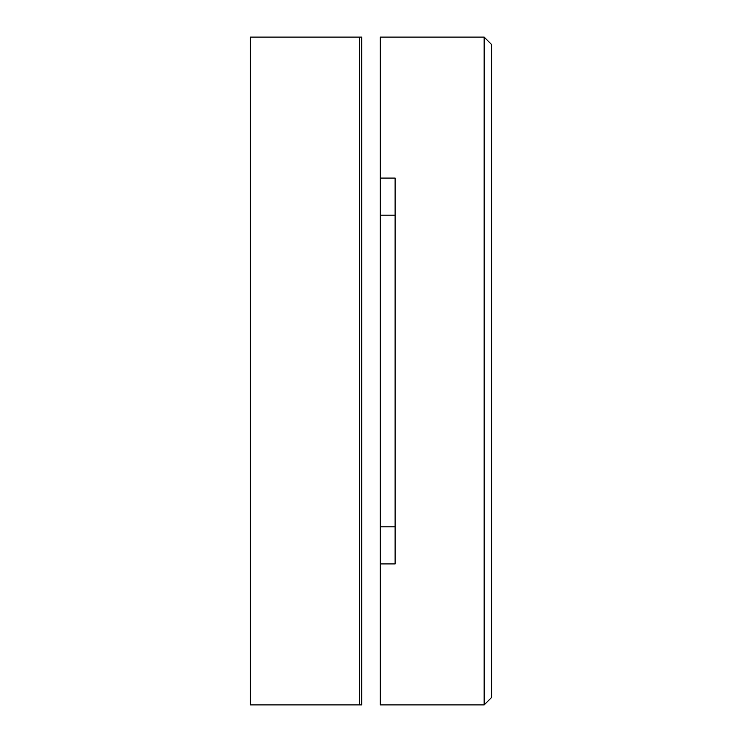 <?xml version="1.0" encoding="UTF-8"?>
<svg xmlns="http://www.w3.org/2000/svg" width="742" height="742" viewBox="0 0 742 742"><rect width="100%" height="100%" fill="white"/><g stroke="black" fill="none" stroke-linecap="round" stroke-linejoin="round"><path stroke-width="1.11" d="M361.725 37.1L359.499 37.1L359.499 704.9L361.725 704.9L361.725 37.1M359.499 37.1L250.425 37.1L250.425 704.9L359.499 704.9M491.575 697.48L491.575 44.52L484.155 37.1L484.155 704.9L491.575 697.48M484.155 37.1L380.275 37.1L380.275 178.08L395.115 178.08L395.115 563.92L380.275 563.92L380.275 704.9L484.155 704.9M380.275 563.92L380.275 178.08M380.275 215.18L395.115 215.18M380.275 526.82L395.115 526.82"/></g></svg>
